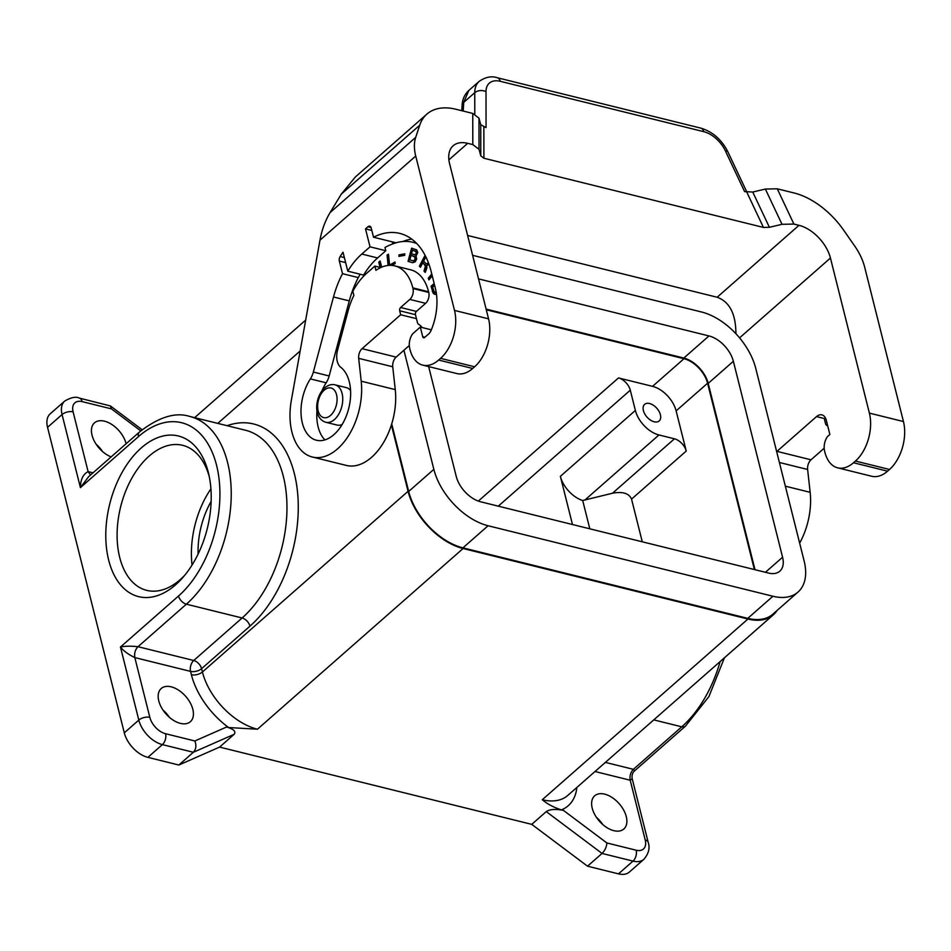 <?xml version="1.0" encoding="UTF-8"?>
<svg xmlns="http://www.w3.org/2000/svg" width="951" height="951" viewBox="0 0 951 951"><rect width="100%" height="100%" fill="white"/><g stroke="black" fill="none" stroke-linecap="round" stroke-linejoin="round"><path stroke-width="1.43" d="M602.768 824.541A22.087 13.207 48.7 0 0 596.384 817.278M618.483 873.862L632.997 861.107A24.096 14.408 -131.3 0 0 643.91 859.288L629.396 872.043A24.096 14.408 -131.3 0 1 618.483 873.862L587.528 866.195L531.752 824.362L546.266 811.607C549.951 809.218 555.693 808.825 563.491 810.418L561.435 809.907C553.66 807.375 547.277 803.987 542.284 799.72A56.24 33.606 48.7 0 0 567.735 795.476L773.377 614.774A56.24 33.606 48.7 0 0 777.098 610.435M227.075 425.691A112.468 68.365 103.9 0 1 297.33 490.157A112.468 68.365 103.9 0 1 249.97 626.15A8.036 4.803 -131.3 0 0 242.113 617.984L193.731 660.493L137.99 646.704L186.384 604.182L242.113 617.984A104.444 63.479 103.9 0 0 286.94 510.259A104.444 63.479 103.9 0 0 245.524 430.256L189.784 416.455C175.471 411.842 158.674 417.049 139.369 432.099A8.036 4.803 48.7 0 0 138.477 436.604A96.408 58.605 103.9 0 1 216.566 465.289A96.408 58.605 103.9 0 1 178.526 596.004L120.456 647.025L138.81 720.085A24.096 14.408 48.7 0 0 162.395 744.609L193.35 752.277C196.084 749.269 196.584 745.501 194.86 740.972L226.564 727.016L228.62 727.527A64.264 38.409 -131.3 0 1 191.389 674.711L190.557 671.382L134.828 657.593C134.127 653.313 135.185 649.688 137.99 646.704C130.846 645.931 124.997 646.05 120.456 647.025C123.571 650.96 128.361 654.478 134.828 657.593L149.842 717.375A8.036 4.196 165.9 0 0 138.81 720.085L124.296 732.841A24.096 14.408 48.7 0 0 147.881 757.365L178.836 765.032L219.598 747.094L531.752 824.362M124.296 732.841L47.55 427.32A24.096 14.408 -131.3 0 1 50.213 413.816L64.739 401.06A24.096 14.408 -131.3 0 0 62.065 414.565L80.419 487.625L88.645 476.665L139.369 432.099M96.194 444.295A22.087 13.207 -131.3 0 1 102.577 451.57M162.93 709.981A22.087 13.207 -131.3 0 1 169.314 717.244M587.528 866.195L602.042 853.439L632.997 861.107A8.036 4.886 -76.1 0 0 636.171 850.218A16.072 9.605 -131.3 0 0 645.218 839.995L630.204 780.224C629.503 775.945 630.561 772.307 633.378 769.323L634.674 770.774L685.398 726.207A8.036 4.803 48.7 0 1 681.76 726.814L653.765 719.883M595.005 771.511L630.204 780.224L632.201 778.703C631.654 775.291 632.474 772.64 634.674 770.774M626.281 816.624A22.087 13.207 48.7 0 0 612.182 797.568A22.087 13.207 48.7 0 0 594.672 795.809A22.087 13.207 48.7 0 0 592.223 808.195A22.087 13.207 48.7 0 0 606.322 827.251A22.087 13.207 48.7 0 0 623.832 828.999A22.087 13.207 48.7 0 0 626.281 816.624M546.266 811.607L602.042 853.439C604.979 850.491 606.583 846.996 606.869 842.955L563.491 810.418M219.598 747.094L234.112 734.338L193.35 752.277L178.836 765.032M198.105 554.064A64.264 39.062 103.9 0 1 211.146 501.379M210.92 488.85A74.713 45.41 -76.1 0 0 192.054 565.037M209.303 476.808A74.713 45.41 -76.1 0 0 182.651 445.318A74.713 45.41 -76.1 0 0 149.176 456.064A74.713 45.41 -76.1 0 0 117.116 533.131A74.713 45.41 -76.1 0 0 146.739 590.369A74.713 45.41 -76.1 0 0 180.214 579.611A74.713 45.41 -76.1 0 0 185.017 574.939M141.319 447.897A82.749 50.296 -76.1 0 0 108.664 560.103A82.749 50.296 -76.1 0 0 175.685 584.722A82.749 50.296 -76.1 0 0 183.079 577.233A82.749 50.296 -76.1 0 0 208.673 473.871A82.749 50.296 -76.1 0 0 141.319 447.897M111.148 456.896A22.087 13.207 -131.3 0 1 92.033 435.213A22.087 13.207 -131.3 0 1 94.482 422.838A22.087 13.207 -131.3 0 1 111.992 424.586A22.087 13.207 -131.3 0 1 126.091 443.653A22.087 13.207 -131.3 0 1 126.114 443.748M158.769 700.887A22.087 13.207 -131.3 0 1 161.218 688.512A22.087 13.207 -131.3 0 1 178.729 690.26A22.087 13.207 -131.3 0 1 192.827 709.327A22.087 13.207 -131.3 0 1 190.378 721.702A22.087 13.207 -131.3 0 1 172.868 719.955A22.087 13.207 -131.3 0 1 158.769 700.887M226.564 727.016C233.78 729.132 236.288 731.569 234.112 734.338M82.143 401.631A8.036 4.886 103.9 0 0 79.242 398.077L110.399 405.934L111.445 408.882L82.143 401.631A16.072 9.605 -131.3 0 0 73.096 411.842A8.036 4.196 165.9 0 0 62.065 414.565L47.55 427.32M90.547 475.001L88.11 471.625C83.082 474.228 80.514 479.566 80.419 487.625L138.477 436.604M542.284 799.72L747.938 619.03A56.24 33.606 48.7 0 0 773.377 614.774M765.436 572.288L782.578 557.227A24.904 14.883 48.7 0 1 779.82 571.182A24.904 14.883 48.7 0 1 768.551 573.061L480.612 501.783A24.904 14.883 48.7 0 1 456.242 476.439L428.651 366.587M654.193 421.792A11.043 6.598 48.7 0 0 659.186 420.96A11.043 6.598 48.7 0 0 660.41 414.779A11.043 6.598 48.7 0 0 649.604 403.533A11.043 6.598 48.7 0 0 644.612 404.365A11.043 6.598 48.7 0 0 644.719 413.863A11.043 6.598 48.7 0 0 654.193 421.792M642.27 541.797L631.547 499.109L686.23 451.059A12.054 7.204 48.7 0 0 674.437 438.803L658.948 434.964A24.096 14.408 48.7 0 1 635.375 410.44L630.287 390.183A12.054 7.204 48.7 0 0 618.495 377.927L652.552 386.356L683.995 358.717L486.294 309.776M686.23 451.059L676.125 410.88A24.096 14.408 48.7 0 0 652.552 386.356M391.717 423.896L408.68 491.453A55.431 33.13 48.7 0 0 462.923 547.859L747.771 618.364L772.925 596.253A55.431 33.13 48.7 0 0 798.008 592.069A55.431 33.13 48.7 0 0 804.142 561.007L755.76 368.394A55.431 33.13 48.7 0 0 701.529 311.987L472.611 255.32M782.578 557.227L733.364 361.285A24.904 14.883 -131.3 0 0 708.994 335.941L478.531 278.893M408.68 491.453L433.846 469.342L403.925 350.241M433.846 469.342A55.431 33.13 48.7 0 0 488.089 525.748L772.925 596.253M747.771 618.364A55.431 33.13 48.7 0 0 772.842 614.18L798.008 592.069M747.938 619.03L463.089 548.513A56.24 33.606 -131.3 0 1 408.062 491.298L391.396 424.931M754.999 569.708L708.198 383.396A24.904 14.883 -131.3 0 0 683.828 358.051L486.127 309.111M589.81 528.815L582.701 500.511L612.503 493.224L674.437 438.803M572.478 524.524L560.365 476.344A24.096 14.408 48.7 0 0 582.701 500.511M228.62 727.527L257.448 729.215L463.089 548.513M754.381 569.554L707.58 383.241A24.096 14.408 48.7 0 0 683.995 358.717M416.716 243.504A81.144 49.321 -76.1 0 0 412.936 242.291A81.144 49.321 -76.1 0 0 391.051 244.585A72.704 44.198 -76.1 0 0 385 247.486L385.809 250.731L370.022 246.82L365.517 228.894L367.93 226.766A4.018 2.437 103.9 0 1 369.737 226.183A4.018 2.437 103.9 0 1 371.187 227.955L373.517 237.215L396.056 242.79M342.146 424.515A19.282 11.721 103.9 0 1 336.975 425.038L325.824 422.28A19.282 11.721 103.9 0 0 334.467 419.51A19.282 11.721 103.9 0 0 342.075 393.357A19.282 11.721 103.9 0 0 335.097 384.846L346.247 387.604A19.282 11.721 103.9 0 1 350.562 390.481M631.547 499.109C629.027 493.307 622.679 491.346 612.503 493.224M782.007 224.317L765.365 189.047L777.264 188.809L794.061 192.97A64.264 38.409 48.7 0 1 843.644 230.154L854.687 246.012A48.204 28.803 48.7 0 1 864.673 267.172L903.45 421.543A35.353 21.481 -76.1 0 1 889.506 469.473L855.448 461.045A35.353 21.481 -76.1 0 0 869.392 413.114L830.437 258.03A32.132 19.21 -131.3 0 0 798.995 225.328L793.907 224.067L782.007 224.317L769.395 227.301L763.439 227.432L483.904 158.235L480.79 155.869L479.031 149.319L472.802 144.588L467.714 143.328A32.132 19.21 48.7 0 0 453.175 145.753A32.132 19.21 48.7 0 0 449.609 163.762L488.564 318.847A35.353 21.481 -76.1 0 1 474.62 366.777L472.683 368.477A35.353 21.481 103.9 0 1 456.849 373.565L422.791 365.136A35.353 21.481 103.9 0 1 409.536 347.472A12.054 7.323 103.9 0 1 412.675 333.801L420.306 327.096L431.338 329.819M409.299 345.522L396.127 357.1A8.036 4.886 103.9 0 0 392.739 366.777L395.259 389.613A56.24 34.188 103.9 0 1 382.147 444.806A56.24 34.188 103.9 0 1 346.366 465.431L312.308 457.003A56.24 34.188 103.9 0 1 291.375 400.121L319.964 240.187C321.842 229.904 325.23 220.691 330.104 212.56L341.266 194.159L419.724 125.211A64.264 38.409 -131.3 0 1 426.88 114.12A64.264 38.409 -131.3 0 1 455.957 109.27L472.754 113.431L478.983 118.162L480.742 124.712L486.056 127.624L486.009 91.629A24.096 14.408 -131.3 0 1 500.238 81.299L703.728 131.666A24.096 14.408 48.7 0 1 725.387 150.876L744.609 191.615L752.752 192.043L765.365 189.047M400.621 307.506L416.407 311.405L425.608 303.333A8.036 4.886 -76.1 0 0 428.77 292.444L428.604 291.779A49.809 30.277 -76.1 0 0 410.57 269.787L394.784 265.876A49.809 30.277 -76.1 0 1 412.817 287.868L412.984 288.533A8.036 4.886 -76.1 0 1 409.81 299.422L400.621 307.506A2.413 1.462 -76.1 0 0 399.67 310.775L400.668 314.757L362.069 348.672A8.036 4.886 103.9 0 0 358.682 358.349L361.202 381.185A56.24 34.188 103.9 0 1 348.09 436.378A56.24 34.188 103.9 0 1 312.308 457.003M394.784 265.876A49.809 30.277 -76.1 0 0 375.93 270.334L374.86 266.09L380.769 267.552M370.022 246.82L361.796 254.048A67.485 41.024 -76.1 0 0 347.781 271.166L343.026 252.229A89.18 54.207 103.9 0 0 340.149 256.532A4.018 2.437 103.9 0 0 339.341 261.061L342.515 273.686A72.704 44.198 -76.1 0 0 333.48 296.985L313.355 372.055A16.072 9.772 103.9 0 1 310.371 378.902A38.967 23.68 -76.1 0 0 316.457 440.242A38.967 23.68 -76.1 0 0 347.4 412.96A38.967 23.68 -76.1 0 0 340.779 367.324A16.072 9.772 103.9 0 1 337.593 350.016L348.149 310.644A51.818 31.502 -76.1 0 1 353.879 295.416L352.845 291.303A56.24 34.188 -76.1 0 1 366.634 273.317L374.86 266.09M420.306 327.096L422.72 336.725A2.413 1.462 -76.1 0 0 423.599 337.783A2.413 1.462 -76.1 0 0 424.681 337.439L428.663 333.944A8.036 4.886 -76.1 0 0 431.076 330.437A45.791 27.841 -76.1 0 0 435.368 288.319L431.207 271.713A86.767 52.745 -76.1 0 0 399.789 233.399A86.767 52.745 -76.1 0 0 373.517 237.215M330.104 212.56L415.706 137.348A48.204 28.803 -131.3 0 0 415.73 156.047L454.507 310.418A35.353 21.481 -76.1 0 1 440.563 358.349L438.625 360.049A35.353 21.481 103.9 0 1 422.791 365.136M415.706 137.348L419.724 125.211M735.919 333.742C735.836 313.913 729.572 301.752 717.149 297.247L467.63 235.479M426.88 114.12L355.412 176.922L341.266 194.159M889.506 469.473L887.568 471.173A35.353 21.481 103.9 0 1 871.734 476.261L837.676 467.833A35.353 21.481 103.9 0 1 824.422 450.168A12.054 7.323 103.9 0 1 827.56 436.497L829.866 434.464L826.276 420.187A12.054 7.323 -76.1 0 0 821.914 414.874A12.054 7.323 -76.1 0 0 816.517 416.597L776.955 451.368A8.036 4.886 103.9 0 0 776.67 451.63M799.648 543.116A56.24 34.188 103.9 0 0 810.145 492.309L807.625 469.473A8.036 4.886 103.9 0 1 811.013 459.797L824.184 448.218M825.753 418.606A12.054 7.323 -76.1 0 0 825.492 418.82L824.529 419.676L825.527 423.659A4.018 2.437 -76.1 0 0 826.514 425.228A24.536 14.907 -76.1 0 1 827.75 426.024M855.448 461.045L853.511 462.745A35.353 21.481 103.9 0 1 837.676 467.833M463.185 111.065L463.731 102.363L462.127 105.062C462.412 99.284 464.635 94.422 468.807 90.464L463.731 102.363L474.751 92.675A32.132 19.21 -131.3 0 1 479.197 81.334C485.64 76.983 491.679 75.795 497.337 77.756A8.036 4.886 103.9 0 1 500.238 81.299M400.668 314.757L416.455 318.668L415.456 314.674A2.413 1.462 -76.1 0 1 416.407 311.405M342.515 273.686L358.301 277.597A72.704 44.198 -76.1 0 0 349.279 300.896L329.153 375.966A16.072 9.772 103.9 0 1 326.169 382.813A38.967 23.68 -76.1 0 0 321.83 391.027M316.98 410.63A38.967 23.68 -76.1 0 0 324.921 439.885M347.781 271.166L363.579 275.077A67.485 41.024 -76.1 0 1 377.583 257.959L385.809 250.731M360.144 274.233A72.704 44.198 -76.1 0 0 358.301 277.597M365.517 228.894L371.817 230.451M392.299 241.863L392.799 243.872M411.7 239.07A86.767 52.745 -76.1 0 0 402.76 241.53M416.455 318.668L417.465 322.651A4.018 2.437 -76.1 0 0 418.44 324.22A24.536 14.907 -76.1 0 1 422.137 327.548M436.497 294.299L434.298 294.144L433.145 293.086L431.053 286.251L434.167 283.505M380.067 267.374L378.771 262.203L380.127 261.002L381.672 267.148M428.949 264.212L426.702 265.674L426.868 267.897L425.228 272.45L424.003 271.13L425.442 266.125L422.85 262.631L420.437 267.267L419.403 266.149L425.073 255.296M388.103 265.448L387.081 255.011L388.507 254.202L389.565 265.103L394.998 261.989L395.152 263.546L391.919 265.4M404.793 253.834L404.674 255.332L398.885 256.378L399.004 254.88L404.793 253.834M408.05 261.335L411.593 248.152L416.669 249.875L417.762 252.526L416.074 255.938L416.645 259.136L415.29 261.751L412.579 262.714L408.05 261.335L412.686 262.714M432.241 275.838L428.96 279.867L428.247 278.263L431.766 273.947M434.31 284.087L431.671 286.394L433.311 292.409L435.308 294.43M434.631 285.371L432.657 287.119L434.238 291.921L436.212 292.385M435.011 292.492L435.653 292.539M434.298 294.144L434.916 294.299M431.053 286.251L431.671 286.394M432.289 291.161L432.907 291.315M432.693 292.254L433.311 292.409M433.145 293.086L433.775 293.241M433.525 293.586L434.143 293.74M380.685 267.528L379.39 262.357L380.269 261.573M378.771 262.203L379.39 262.357M420.615 266.934L420.021 266.292L425.418 255.974M425.323 272.034L424.621 271.285L426.06 266.268L422.85 262.631M426.298 257.769L425.727 257.139L423.611 261.192L426.226 263.796L427.463 264.164L428.628 263.332M426.844 264.009L428.33 262.559M427.356 263.879L427.974 264.033M427.914 263.368L428.532 263.51M419.403 266.149L420.021 266.292M424.633 264.568L425.263 264.723M425.121 265.317L425.751 265.472M425.442 266.125L426.06 266.268M425.501 266.862L426.119 267.017M425.311 267.79L425.929 267.944M424.859 268.657L425.477 268.812M424.348 269.906L424.966 270.06M424.003 271.13L424.621 271.285M388.697 265.4L387.699 255.165L388.555 254.678M389.565 265.103L395.045 262.476M387.081 255.011L387.699 255.165M404.769 254.107L399.622 255.023L399.527 256.259M399.004 254.88L399.622 255.023M412.199 248.342L408.668 261.489M414.588 254.761L416.55 254.262L416.883 252.039L412.461 250.196L411.486 253.822L415.111 254.749L416.36 252.99L415.563 251.135L412.461 250.196M412.948 260.871L415.361 260.134L415.706 257.388L411.094 255.308L409.857 259.92L413.59 260.883L415.028 259.361L414.743 256.592L411.094 255.308M415.111 254.749L415.73 254.904M415.551 254.523L416.169 254.678M415.92 254.107L416.55 254.262M416.181 253.644L416.8 253.798M416.36 252.99L416.978 253.144M416.372 252.455L416.99 252.609M416.265 251.884L416.883 252.039M415.991 251.444L416.609 251.599M415.563 251.135L416.181 251.29M413.59 260.883L414.208 261.038M414.196 260.526L414.826 260.681M414.731 259.98L415.361 260.134M415.028 259.361L415.646 259.516M415.207 258.696L415.825 258.85M415.266 258.006L415.884 258.161M415.088 257.234L415.706 257.388M414.743 256.592L415.361 256.746M414.184 256.247L414.814 256.401M429.317 279.428L428.865 278.417L431.944 274.649M428.247 278.263L428.865 278.417M605.383 762.393L633.378 769.323L681.76 726.814A104.444 63.479 103.9 0 0 720.145 661.551M561.435 809.907A64.264 38.409 48.7 0 0 576.865 787.452M636.171 850.218L606.869 842.955M645.218 839.995A8.036 4.196 -14.1 0 1 648.178 842.289L632.201 778.703M189.784 416.455A104.444 63.479 103.9 0 1 231.212 496.47A104.444 63.479 103.9 0 1 186.384 604.182A8.036 4.803 -131.3 0 1 178.526 596.004M73.096 411.842L88.11 471.625L93.02 472.837M149.842 717.375A16.072 9.605 48.7 0 0 165.557 733.72A8.036 4.886 -76.1 0 1 162.395 744.609L147.881 757.365M140.784 430.886L111.445 408.882M165.557 733.72L194.86 740.972M193.731 660.493A8.036 4.886 -76.1 0 0 190.557 671.382A8.036 4.196 -14.1 0 0 201.588 668.672A8.036 4.803 48.7 0 0 193.731 660.493M733.364 361.285L708.198 383.396M462.923 547.859L488.089 525.748M635.375 410.44L560.365 476.344M498.288 506.158L630.287 390.183M658.948 434.964L584.924 500.012M676.125 410.88L707.58 383.241M478.329 501.082L618.495 377.927M257.448 729.215A56.24 33.606 -131.3 0 1 202.42 671.988L408.062 491.298M324.196 390.183A15.264 9.284 103.9 0 1 336.559 394.724A15.264 9.284 103.9 0 1 330.532 415.421A15.264 9.284 103.9 0 1 318.169 410.88A15.264 9.284 103.9 0 1 324.196 390.183M217.767 423.385L300.159 350.978M249.97 626.15L201.588 668.672L202.42 671.988A8.036 4.196 165.9 0 1 191.389 674.711M708.994 335.941L683.828 358.051M415.73 156.047L319.964 240.187M438.625 360.049L472.683 368.477M440.563 358.349L474.62 366.777M454.507 310.418L488.564 318.847M472.802 144.588L472.754 113.431M467.714 143.328L448.896 159.851M903.45 421.543L869.392 413.114M793.907 224.067L777.264 188.809M807.625 469.473L779.404 462.483M811.013 459.797L776.955 451.368M810.145 492.309L785.348 486.175M816.517 416.597L825.492 418.82M830.437 258.03L739.569 337.867M798.995 225.328L717.149 297.247M887.568 471.173L853.511 462.745M479.031 149.319L478.983 118.162M769.395 227.301L752.752 192.043M763.439 227.432L746.808 192.161M483.904 158.235L483.857 127.077M486.009 91.629A8.036 5.326 179.9 0 0 474.751 92.675L474.787 114.084M497.337 77.756L700.816 128.123A8.036 4.886 103.9 0 1 703.728 131.666M725.387 150.876A8.036 2.794 -25.3 0 1 727.812 151.708L746.915 192.185M480.79 155.869L480.742 124.712M362.069 348.672L396.127 357.1M358.682 358.349L392.739 366.777M361.202 381.185L395.259 389.613M412.817 287.868L428.604 291.779M412.984 288.533L428.77 292.444M409.81 299.422L425.608 303.333M399.67 310.775L415.456 314.674M339.341 261.061L345.629 262.619M333.48 296.985L349.279 300.896M313.355 372.055L329.153 375.966M310.371 378.902L326.169 382.813M340.149 256.532L344.369 257.578M367.93 226.766L371.056 227.539M361.796 254.048L377.583 257.959M422.72 336.725L424.883 337.26M724.424 657.795L708.923 696.572L685.398 726.207M643.91 859.288C648.725 853.558 650.139 847.888 648.178 842.289M142.163 429.757L110.399 405.934M416.372 243.147L412.936 242.291M335.097 384.846C331.768 383.954 328.285 384.977 324.636 387.925C315.126 396.341 312.594 418.238 325.824 422.28M194.634 417.655L305.687 320.083M79.242 398.077C75.902 396.389 71.063 397.375 64.739 401.06M468.807 90.464L479.197 81.334M462.127 105.062L461.77 110.708M700.816 128.123C712.62 131.713 721.619 139.571 727.812 151.708"/></g></svg>
